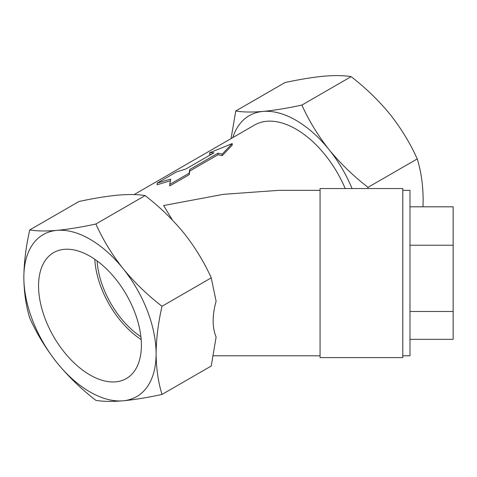 <?xml version="1.0" encoding="UTF-8"?>
<svg xmlns="http://www.w3.org/2000/svg" width="477" height="477" viewBox="0 0 477 477"><rect width="100%" height="100%" fill="white"/><g stroke="black" fill="none" stroke-linecap="round" stroke-linejoin="round"><path stroke-width="0.72" d="M89.974 256.221A72.713 41.982 -120 0 0 54.432 252.172A72.713 41.982 -120 0 0 42.262 310.151A72.713 41.982 -120 0 0 89.974 374.958A72.713 41.982 -120 0 0 127.126 378.082A72.713 41.982 -120 0 0 137.257 319.566A72.713 41.982 -120 0 0 89.974 256.221M94.792 259.261A70.31 40.593 -120 0 0 141.168 339.582M97.099 260.907A67.078 38.726 -120 0 0 140.894 336.762M29.759 229.92L78.985 201.497C93.564 198.349 106.55 196.226 117.956 195.135C129.07 194.217 138.121 194.372 145.109 195.588C159.688 206.833 172.68 219.408 184.08 233.313C195.194 247.426 204.245 262.272 211.239 277.852L216.111 301.225C214.143 308.22 213.153 314.754 213.153 320.83C213.153 326.906 214.143 332.302 216.111 337.024L211.239 366.02L162.007 394.443C158.221 382.172 156.253 368.614 156.104 353.767C156.277 338.539 158.245 322.708 162.007 306.276C147.429 295.03 134.442 282.456 123.042 268.551C111.928 254.438 102.871 239.591 95.883 224.011C81.305 227.159 68.312 229.282 56.912 230.373C45.798 231.291 36.747 231.136 29.759 229.92C25.991 246.353 24.023 262.183 23.85 277.411C23.999 292.258 25.967 305.817 29.759 318.087C36.771 333.703 45.822 348.55 56.912 362.627C68.348 376.562 81.334 389.137 95.883 400.352C102.895 401.568 111.946 401.723 123.042 400.805C134.472 399.708 147.465 397.585 162.007 394.443M402.797 321.868L402.797 188.546L320.067 188.546L320.067 357.595L402.797 357.595L402.797 321.868M402.797 355.794L409.987 355.794L409.987 190.341L402.797 190.341M89.974 239.233A93.516 53.99 -120 0 0 56.912 230.373A93.516 53.99 -120 0 0 23.85 277.411A93.516 53.99 -120 0 0 56.912 362.627A93.516 53.99 -120 0 0 123.042 400.805A93.516 53.99 -120 0 0 156.104 353.767A93.516 53.99 -120 0 0 123.042 268.551A93.516 53.99 -120 0 0 89.974 239.233M345.199 188.546A82.73 47.76 -120 0 0 295.984 129.106A82.73 47.76 -120 0 0 254.623 125.01L134.103 194.586M320.067 190.341L278.932 190.341L223.469 194.318L163.623 205.521L172.447 220.1M189.154 173.199L189.786 169.466L217.941 153.212A84.524 48.803 60 0 1 222.24 154.095L232.221 143.565L232.221 145.151L222.24 155.621A82.73 47.76 -120 0 0 217.941 154.781L189.786 171.034L189.154 174.725L169.752 185.929L169.752 184.402L189.154 173.199L189.154 174.725M170.677 180.682L157.183 184.76L157.183 183.079L170.677 179.096L169.752 184.402M211.222 154.375A82.73 47.76 -120 0 0 209.671 154.453L209.671 152.777A84.524 48.803 60 0 1 213.97 152.783L185.821 169.037L176.591 171.875L157.183 183.079M367.755 188.546L368.017 187.336C353.439 176.091 340.453 163.516 329.052 149.611A93.516 53.99 -120 0 0 295.984 120.293A93.516 53.99 -120 0 0 262.922 111.433A93.516 53.99 -120 0 0 232.818 137.597M352.056 188.546A93.516 53.99 -120 0 0 329.052 149.611C317.932 135.498 308.881 120.651 301.893 105.071C287.315 108.219 274.323 110.342 262.922 111.433C251.808 112.351 242.757 112.196 235.769 110.98L231.047 138.622M222.24 154.095L222.24 155.621M217.941 153.212L217.941 154.781M232.221 143.565L209.671 152.777M189.786 169.466L189.786 171.034M95.883 224.011L145.109 195.588M162.007 306.276L211.239 277.852M235.769 110.98L284.996 82.557C299.574 79.409 312.56 77.286 323.961 76.195C335.081 75.277 344.132 75.432 351.12 76.648C365.698 87.893 378.69 100.468 390.091 114.373C401.205 128.486 410.256 143.333 417.25 158.913C421.012 170.999 422.98 184.557 423.153 199.589L422.986 206.809M301.893 105.071L351.12 76.648M368.017 187.336L417.25 158.913M409.987 339.332L453.15 339.332L453.15 311.487L409.987 311.487M409.987 206.809L453.15 206.809L453.15 311.487M409.987 245.226L453.15 245.226M320.067 355.794L213.314 355.794"/></g></svg>
